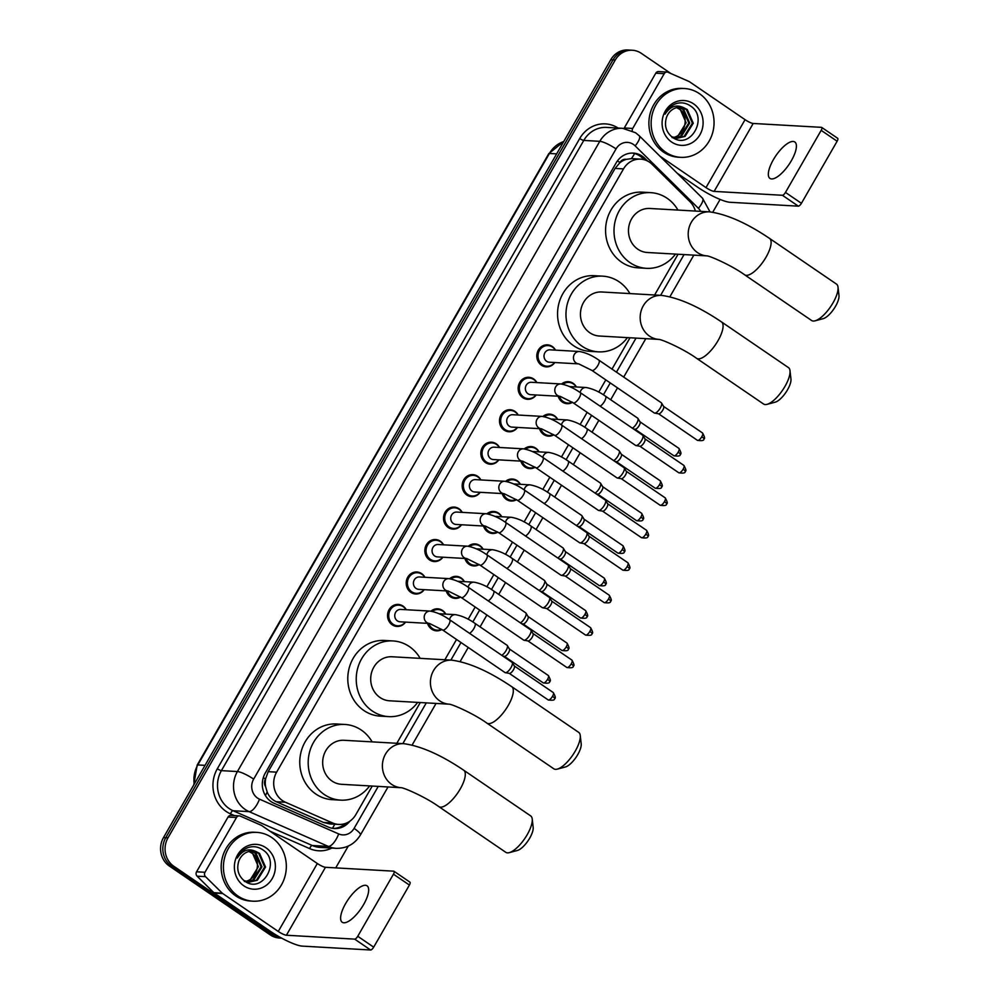 <?xml version="1.0" encoding="UTF-8"?>
<svg xmlns="http://www.w3.org/2000/svg" width="1000" height="1000" viewBox="0 0 1000 1000"><rect width="100%" height="100%" fill="white"/><g stroke="black" fill="none" stroke-linecap="round" stroke-linejoin="round"><path stroke-width="1.5" d="M561.587 384.012A11.025 10.062 -86.7 0 1 568.35 381.675A11.025 10.062 -86.7 0 1 573.125 383.312A11.025 10.062 -86.7 0 1 576.388 386.962M572.487 402.35A11.025 10.062 -86.7 0 1 567.1 403.688A11.025 10.062 -86.7 0 1 562.337 402.062A11.025 10.062 -86.7 0 1 558.162 396.225M542.938 416.463A11.025 10.062 -86.7 0 1 549.7 414.125A11.025 10.062 -86.7 0 1 554.462 415.763A11.025 10.062 -86.7 0 1 557.737 419.412M553.825 434.8A11.025 10.062 -86.7 0 1 548.45 436.138A11.025 10.062 -86.7 0 1 543.688 434.5A11.025 10.062 -86.7 0 1 539.5 428.675M524.275 448.913A11.025 10.062 -86.7 0 1 531.038 446.575A11.025 10.062 -86.7 0 1 535.8 448.212A11.025 10.062 -86.7 0 1 539.075 451.863M535.163 467.238A11.025 10.062 -86.7 0 1 529.788 468.587A11.025 10.062 -86.7 0 1 525.025 466.95A11.025 10.062 -86.7 0 1 520.85 461.112M505.613 481.362A11.025 10.062 -86.7 0 1 512.375 479.025A11.025 10.062 -86.7 0 1 517.15 480.662A11.025 10.062 -86.7 0 1 520.413 484.312M516.512 499.688A11.025 10.062 -86.7 0 1 511.125 501.037A11.025 10.062 -86.7 0 1 506.362 499.4A11.025 10.062 -86.7 0 1 502.188 493.562M486.962 513.812A11.025 10.062 -86.7 0 1 493.725 511.475A11.025 10.062 -86.7 0 1 498.488 513.1A11.025 10.062 -86.7 0 1 501.763 516.763M497.85 532.137A11.025 10.062 -86.7 0 1 492.475 533.488A11.025 10.062 -86.7 0 1 487.713 531.85A11.025 10.062 -86.7 0 1 483.525 526.013M468.3 546.263A11.025 10.062 -86.7 0 1 475.062 543.913A11.025 10.062 -86.7 0 1 479.825 545.55A11.025 10.062 -86.7 0 1 483.1 549.2M479.188 564.587A11.025 10.062 -86.7 0 1 473.812 565.938A11.025 10.062 -86.7 0 1 469.05 564.3A11.025 10.062 -86.7 0 1 464.875 558.462M449.637 578.7A11.025 10.062 -86.7 0 1 456.4 576.362A11.025 10.062 -86.7 0 1 461.175 578A11.025 10.062 -86.7 0 1 464.438 581.65M460.538 597.038A11.025 10.062 -86.7 0 1 455.15 598.375A11.025 10.062 -86.7 0 1 450.387 596.737A11.025 10.062 -86.7 0 1 446.213 590.913M430.988 611.15A11.025 10.062 -86.7 0 1 437.75 608.812A11.025 10.062 -86.7 0 1 442.512 610.45A11.025 10.062 -86.7 0 1 445.788 614.1M441.875 629.487A11.025 10.062 -86.7 0 1 436.5 630.825A11.025 10.062 -86.7 0 1 431.737 629.188A11.025 10.062 -86.7 0 1 427.55 623.35M536.163 394.975A11.025 10.062 -86.7 0 1 527.587 399.312A11.025 10.062 -86.7 0 1 522.825 397.675A11.025 10.062 -86.7 0 1 518.638 385.012A11.025 10.062 -86.7 0 1 528.837 377.3A11.025 10.062 -86.7 0 1 533.6 378.938A11.025 10.062 -86.7 0 1 536.875 382.587M517.513 427.425A11.025 10.062 -86.7 0 1 508.925 431.763A11.025 10.062 -86.7 0 1 504.162 430.125A11.025 10.062 -86.7 0 1 499.975 417.463A11.025 10.062 -86.7 0 1 510.175 409.75A11.025 10.062 -86.7 0 1 514.938 411.388A11.025 10.062 -86.7 0 1 518.212 415.037M498.85 459.862A11.025 10.062 -86.7 0 1 490.275 464.212A11.025 10.062 -86.7 0 1 485.513 462.575A11.025 10.062 -86.7 0 1 481.312 449.913A11.025 10.062 -86.7 0 1 491.525 442.2A11.025 10.062 -86.7 0 1 496.287 443.837A11.025 10.062 -86.7 0 1 499.55 447.488M480.188 492.312A11.025 10.062 -86.7 0 1 471.613 496.662A11.025 10.062 -86.7 0 1 466.85 495.025A11.025 10.062 -86.7 0 1 462.663 482.362A11.025 10.062 -86.7 0 1 472.863 474.65A11.025 10.062 -86.7 0 1 477.625 476.275A11.025 10.062 -86.7 0 1 480.9 479.938M554.825 362.525A11.025 10.062 -86.7 0 1 546.25 366.863A11.025 10.062 -86.7 0 1 541.487 365.238A11.025 10.062 -86.7 0 1 537.288 352.575A11.025 10.062 -86.7 0 1 547.5 344.85A11.025 10.062 -86.7 0 1 552.263 346.488A11.025 10.062 -86.7 0 1 555.525 350.138M461.538 524.763A11.025 10.062 -86.7 0 1 452.95 529.113A11.025 10.062 -86.7 0 1 448.188 527.475A11.025 10.062 -86.7 0 1 444 514.812A11.025 10.062 -86.7 0 1 454.2 507.088A11.025 10.062 -86.7 0 1 458.963 508.725A11.025 10.062 -86.7 0 1 462.238 512.375M442.875 557.212A11.025 10.062 -86.7 0 1 434.3 561.55A11.025 10.062 -86.7 0 1 429.538 559.913A11.025 10.062 -86.7 0 1 425.337 547.263A11.025 10.062 -86.7 0 1 435.55 539.538A11.025 10.062 -86.7 0 1 440.312 541.175A11.025 10.062 -86.7 0 1 443.575 544.825M424.212 589.663A11.025 10.062 -86.7 0 1 415.637 594A11.025 10.062 -86.7 0 1 410.875 592.362A11.025 10.062 -86.7 0 1 406.688 579.7A11.025 10.062 -86.7 0 1 416.887 571.987A11.025 10.062 -86.7 0 1 421.65 573.625A11.025 10.062 -86.7 0 1 424.925 577.275M405.562 622.112A11.025 10.062 -86.7 0 1 396.975 626.45A11.025 10.062 -86.7 0 1 392.212 624.812A11.025 10.062 -86.7 0 1 388.025 612.15A11.025 10.062 -86.7 0 1 398.225 604.438A11.025 10.062 -86.7 0 1 402.987 606.075A11.025 10.062 -86.7 0 1 406.262 609.725M695.35 211.05A20.675 18.875 93.3 0 0 689.95 201.65L652.175 164.363A20.675 18.875 93.3 0 0 649.562 162.213A20.675 18.875 93.3 0 0 640.638 159.137A20.675 18.875 93.3 0 0 623.513 168.9L276.625 772.15A20.675 18.875 93.3 0 0 285.4 802.225L332.663 822.987A20.675 18.875 93.3 0 0 338.675 824.425A20.675 18.875 93.3 0 0 355.788 814.675L372.238 786.062M265.6 786.625A20.675 18.875 -86.7 0 1 265.637 778.713L265.462 779.013A6.887 6.288 93.3 0 0 265.6 786.625L267.175 792C268.988 796.513 272.025 799.75 276.262 801.712L323.537 822.463L329.725 823.925L338.675 824.425M640.638 159.137L631.375 158.637L626.3 159.35A6.887 6.288 93.3 0 0 619.95 162.525A20.675 4.062 -150.1 0 0 617.45 160.888M619.95 162.525L619.775 162.838A20.675 18.875 -86.7 0 1 626.3 159.35M619.775 162.838L615.075 168.425L268.188 771.675L265.637 778.713M396.838 743.288L420.275 702.537M444.862 659.762L456.538 639.475M468.162 619.25L475.188 607.025M486.825 586.8L493.85 574.575M505.475 554.35L512.513 542.125M524.138 521.912L531.163 509.688M542.8 489.462L549.825 477.238M561.45 457.013L568.488 444.787M580.112 424.562L587.137 412.337M598.775 392.113L605.8 379.888M612 369.113L630.025 337.762M654.625 294.988L678.05 254.25M647.588 161.038L644.837 158.325A20.675 18.875 93.3 0 0 642.225 156.163A20.675 18.875 93.3 0 0 633.288 153.1A20.675 18.875 93.3 0 0 616.175 162.85L265.238 773.15A20.675 18.875 93.3 0 0 274 803.225L328.363 827.087A20.675 18.875 93.3 0 0 334.375 828.538A20.675 18.875 93.3 0 0 349.875 821.188M632.163 153.062A20.675 18.875 -86.7 0 1 639.975 156.037A20.675 18.875 -86.7 0 1 642.588 158.188L644.112 159.7M281.275 937.938A20.675 18.875 -86.7 0 1 274.825 935.188L173.837 866.275A20.675 18.875 -86.7 0 1 167.987 837.825L615.25 60.012A20.675 18.875 -86.7 0 1 632.375 50.25A20.675 18.875 -86.7 0 1 641.3 53.325L670.938 73.55M720.1 199.425L712.775 212.175M348.263 846.087L335.725 867.887M281.65 938.138L279.262 938A20.675 18.875 -86.7 0 1 270.325 934.938L169.338 866.025A20.675 18.875 -86.7 0 1 163.5 837.575L610.763 59.763L613.013 59.887A20.675 18.875 -86.7 0 1 630.125 50.125A20.675 18.875 -86.7 0 0 613.013 59.887L165.75 837.7L613.013 59.887L615.25 60.012M169.338 866.025L171.588 866.15A20.675 18.875 -86.7 0 1 165.75 837.7A20.675 18.875 -86.7 0 0 171.588 866.15L272.575 935.062L171.588 866.15L173.837 866.275M281.5 938.125A20.675 18.875 -86.7 0 1 272.575 935.062A20.675 18.875 -86.7 0 0 281.5 938.125M345.425 823.475A20.675 18.875 -86.7 0 1 333.25 828.438M610.763 59.763A20.675 18.875 -86.7 0 1 627.875 50L632.375 50.25M665.763 152.225A34.45 31.45 -86.7 0 1 652.675 112.662A34.45 31.45 -86.7 0 1 684.55 88.537A34.45 31.45 -86.7 0 1 699.438 93.663A34.45 31.45 -86.7 0 1 712.525 133.225A34.45 31.45 -86.7 0 1 680.65 157.338A34.45 31.45 -86.7 0 1 665.763 152.225M680.65 157.338L678.4 157.213A34.45 31.45 -86.7 0 1 663.512 152.1A34.45 31.45 -86.7 0 1 650.425 112.537A34.45 31.45 -86.7 0 1 682.312 88.413L684.55 88.537M693.575 103.85A22.462 20.512 -86.7 0 1 699.925 134.762A22.462 20.512 -86.7 0 1 671.625 142.037A22.462 20.512 -86.7 0 1 665.275 111.125A22.462 20.512 -86.7 0 1 693.575 103.85M672.087 137.037C689.963 150.963 708.763 117.825 690.938 106.287C686.275 102.875 681.225 102.025 675.788 103.725C670.95 105.662 667.387 109.138 665.075 114.15C670.25 106.2 676.587 104.125 684.1 107.9A15.575 14.212 -86.7 0 0 680.675 107.238A15.575 14.212 -86.7 0 0 666.325 117.95C664.237 125.688 666.15 132.05 672.087 137.037M676.825 138.2L684.163 136.375L692.375 123.175L686.375 109.488L680.288 107.225M671.7 136.738L677.275 138.238L685.062 136.425L693.263 123.225L687.262 109.537L684.1 107.9M675.05 137.938L680.6 136.175L688.8 122.963L682.8 109.288L678.462 107.3M675.487 138.025L681.488 136.225L689.7 123.025L683.7 109.338L678.925 107.25M672.125 137.65C685.225 136.525 690 115.75 679.237 109.087L676.612 107.65M673.725 137.575L677.925 136.025L686.125 122.812L680.125 109.138L677.075 107.537M791.363 160.712A22.05 7.887 -55.7 0 0 794.8 141.988A22.05 7.887 -55.7 0 0 773.375 159.688A22.05 7.887 -55.7 0 0 769.938 178.412A22.05 7.887 -55.7 0 0 791.363 160.712M624.062 128.438A3.45 3.15 -86.7 0 1 624.288 127.963L632.712 128.438L664.212 73.675L655.775 73.188A3.45 3.15 -86.7 0 1 658.637 71.562L667.062 72.05A3.45 3.15 93.3 0 0 664.212 73.675M624.288 127.963L655.775 73.188M677.2 173.238L697.575 187.138A27.562 5.425 -150.1 0 0 730.062 202.288L798.337 206.163L782.387 195.275L714.125 191.4A6.887 1.35 29.9 0 1 706 187.613L659.9 156.15M837.4 138.225A3.45 1.238 124.3 0 1 837.663 138.3A3.45 1.238 124.3 0 1 837.125 141.225L821.175 130.35A3.45 1.238 -55.7 0 0 821.712 127.425A3.45 1.238 -55.7 0 0 821.45 127.338L753.188 123.462A6.887 1.35 29.9 0 1 745.062 119.675L689.488 81.75A3.45 3.15 93.3 0 0 689 81.475L668.062 72.287A3.45 3.15 93.3 0 0 667.062 72.05M782.387 195.275A3.45 1.238 -55.7 0 0 785.475 192.425L801.425 203.312L837.125 141.225M801.425 203.312A3.45 1.238 124.3 0 1 798.337 206.163M785.475 192.425L821.175 130.35M632.712 128.438A3.45 3.15 93.3 0 0 632.263 130.825M838.025 287.175L838.975 295.525A15.163 5.425 124.3 0 1 835.55 306.275A15.163 5.425 124.3 0 1 823.188 318.663L815.062 320.825A22.05 7.887 -55.7 0 0 833.037 302.812A22.05 7.887 -55.7 0 0 838.025 287.175A22.05 7.887 -55.7 0 0 836.475 284.088L769.513 238.388A22.05 7.887 124.3 0 1 766.075 257.113A22.05 7.887 124.3 0 1 744.65 274.812L811.625 320.513A22.05 7.887 -55.7 0 0 815.062 320.825M709.587 211.863L649.862 208.475A22.05 20.125 93.3 0 0 629.45 223.9A22.05 20.125 93.3 0 0 637.837 249.225A22.05 20.125 93.3 0 0 647.362 252.5L706.838 255.875A22.05 20.125 93.3 0 1 697.562 252.625A22.05 20.125 93.3 0 1 691.325 222.275A22.05 20.125 93.3 0 1 709.587 211.863C726.825 214.237 746.8 223.075 769.513 238.388M675.45 254.1A37.9 34.6 -86.7 0 1 646.462 268.325A37.9 34.6 -86.7 0 1 630.087 262.7A37.9 34.6 -86.7 0 1 615.688 219.175A37.9 34.6 -86.7 0 1 650.763 192.65A37.9 34.6 -86.7 0 1 667.138 198.275A37.9 34.6 -86.7 0 1 677.95 210.062M646.462 268.325L638.038 267.85A37.9 34.6 -86.7 0 1 621.663 262.225A37.9 34.6 -86.7 0 1 607.263 218.7A37.9 34.6 -86.7 0 1 642.337 192.162L650.763 192.65M790 370.7L790.95 379.05A15.163 5.425 124.3 0 1 787.525 389.8A15.163 5.425 124.3 0 1 775.163 402.188L767.038 404.35A22.05 7.887 -55.7 0 0 785.013 386.325A22.05 7.887 -55.7 0 0 790 370.7A22.05 7.887 -55.7 0 0 788.45 367.6L721.488 321.9A22.05 7.887 124.3 0 1 718.037 340.625A22.05 7.887 124.3 0 1 696.625 358.338L763.6 404.038A22.05 7.887 -55.7 0 0 767.038 404.35M661.562 295.387L601.838 291.988A22.05 20.125 93.3 0 0 581.425 307.425A22.05 20.125 93.3 0 0 589.8 332.75A22.05 20.125 93.3 0 0 599.338 336.025L658.812 339.4A22.05 20.125 93.3 0 1 649.525 336.138A22.05 20.125 93.3 0 1 643.3 305.788A22.05 20.125 93.3 0 1 661.562 295.387C678.787 297.75 698.763 306.588 721.488 321.9M627.425 337.612A37.9 34.6 -86.7 0 1 598.438 351.85A37.9 34.6 -86.7 0 1 582.062 346.225A37.9 34.6 -86.7 0 1 567.663 302.7A37.9 34.6 -86.7 0 1 602.737 276.163A37.9 34.6 -86.7 0 1 619.113 281.8A37.9 34.6 -86.7 0 1 629.925 293.587M598.438 351.85L590.013 351.362A37.9 34.6 -86.7 0 1 573.638 345.737A37.9 34.6 -86.7 0 1 559.237 302.213A37.9 34.6 -86.7 0 1 594.3 275.688L602.737 276.163M580.25 735.475L581.2 743.825A15.163 5.425 124.3 0 1 577.762 754.575A15.163 5.425 124.3 0 1 565.413 766.963L557.288 769.125A22.05 7.887 -55.7 0 0 575.262 751.1A22.05 7.887 -55.7 0 0 580.25 735.475A22.05 7.887 -55.7 0 0 578.7 732.375L511.725 686.675A22.05 7.887 124.3 0 1 508.288 705.4A22.05 7.887 124.3 0 1 486.875 723.112L553.837 768.812A22.05 7.887 -55.7 0 0 557.288 769.125M451.8 660.163L392.075 656.762A22.05 20.125 93.3 0 0 371.675 672.2A22.05 20.125 93.3 0 0 380.05 697.525A22.05 20.125 93.3 0 0 389.575 700.8L449.05 704.175A22.05 20.125 93.3 0 1 439.775 700.913A22.05 20.125 93.3 0 1 433.55 670.562A22.05 20.125 93.3 0 1 451.8 660.163C469.038 662.525 489.012 671.363 511.725 686.675M417.675 702.387A37.9 34.6 -86.7 0 1 388.675 716.625A37.9 34.6 -86.7 0 1 372.3 711A37.9 34.6 -86.7 0 1 357.912 667.475A37.9 34.6 -86.7 0 1 392.975 640.938A37.9 34.6 -86.7 0 1 409.35 646.562A37.9 34.6 -86.7 0 1 420.175 658.363M388.675 716.625L380.25 716.137A37.9 34.6 -86.7 0 1 363.875 710.512A37.9 34.6 -86.7 0 1 349.475 666.988A37.9 34.6 -86.7 0 1 384.55 640.462L392.975 640.938M532.225 819L533.162 827.35A15.163 5.425 124.3 0 1 529.738 838.088A15.163 5.425 124.3 0 1 517.388 850.475L509.263 852.638A22.05 7.887 -55.7 0 0 527.238 834.625A22.05 7.887 -55.7 0 0 532.225 819A22.05 7.887 -55.7 0 0 530.675 815.9L463.7 770.2A22.05 7.887 124.3 0 1 460.262 788.925A22.05 7.887 124.3 0 1 438.837 806.625L505.812 852.325A22.05 7.887 -55.7 0 0 509.263 852.638M403.775 743.675L344.05 740.288A22.05 20.125 93.3 0 0 323.65 755.725A22.05 20.125 93.3 0 0 332.025 781.05A22.05 20.125 93.3 0 0 341.55 784.312L401.025 787.7A22.05 20.125 93.3 0 1 391.75 784.438A22.05 20.125 93.3 0 1 385.513 754.087A22.05 20.125 93.3 0 1 403.775 743.675C421.012 746.05 440.988 754.887 463.7 770.2M369.65 785.913A37.9 34.6 -86.7 0 1 340.65 800.138A37.9 34.6 -86.7 0 1 324.275 794.513A37.9 34.6 -86.7 0 1 309.875 750.987A37.9 34.6 -86.7 0 1 344.95 724.463A37.9 34.6 -86.7 0 1 361.325 730.088A37.9 34.6 -86.7 0 1 372.15 741.888M340.65 800.138L332.225 799.663A37.9 34.6 -86.7 0 1 315.85 794.038A37.9 34.6 -86.7 0 1 301.45 750.512A37.9 34.6 -86.7 0 1 336.525 723.988L344.95 724.463M578.737 363.888L549.325 362.212A6.2 5.663 -86.7 0 1 544.288 354.175A6.2 5.663 -86.7 0 1 550.025 349.825L579.475 351.5A6.2 5.663 -86.7 0 0 576.087 362.962A6.2 5.663 -86.7 0 0 578.737 363.888L591.875 370.387L654.275 412.962A6.2 2.225 124.3 0 0 654.613 413.1A6.2 2.225 124.3 0 0 654.737 413.113A6.2 2.225 124.3 0 0 660.3 407.987A6.2 2.225 124.3 0 0 661.513 402.987A6.2 2.225 124.3 0 0 661.263 402.725L598.862 360.138A6.2 2.225 124.3 0 1 597.9 365.412A6.2 2.225 124.3 0 1 597.7 365.737A6.2 2.225 124.3 0 1 591.875 370.387M554.612 362.512A10.337 9.438 -86.7 0 1 546.85 366.213A10.337 9.438 -86.7 0 1 542.375 364.675A10.337 9.438 -86.7 0 1 538.45 352.812A10.337 9.438 -86.7 0 1 548.013 345.575A10.337 9.438 -86.7 0 1 552.487 347.113A10.337 9.438 -86.7 0 1 555.325 350.125M663.487 406.325A4.475 1.6 124.3 0 1 663.662 406.512A4.475 1.6 124.3 0 1 662.788 410.125A4.475 1.6 124.3 0 1 658.763 413.825A4.475 1.6 124.3 0 1 658.675 413.812A4.475 1.6 124.3 0 1 658.587 413.8L697.45 440.35C702.075 441.037 704.212 440.55 703.85 438.875A4.475 0.875 -150.1 0 0 701.8 436.75A4.475 1.6 124.3 0 1 697.45 440.35M560.812 383.95C567.25 385.112 573.713 387.987 580.212 392.587A6.2 2.225 124.3 0 1 579.237 397.863A6.2 2.225 124.3 0 1 579.038 398.188A6.2 2.225 124.3 0 1 573.212 402.837L560.075 396.325L530.675 394.663A6.2 5.663 -86.7 0 1 525.638 386.613A6.2 5.663 -86.7 0 1 531.375 382.275L560.812 383.95A6.2 5.663 -86.7 0 0 557.425 395.412A6.2 5.663 -86.7 0 0 560.075 396.325L560.112 396.337M535.962 394.963A10.337 9.438 -86.7 0 1 528.188 398.663A10.337 9.438 -86.7 0 1 523.725 397.125A10.337 9.438 -86.7 0 1 519.8 385.25A10.337 9.438 -86.7 0 1 529.362 378.025A10.337 9.438 -86.7 0 1 533.825 379.55A10.337 9.438 -86.7 0 1 536.663 382.575M580.212 392.587L642.6 435.175A6.2 2.225 124.3 0 1 642.85 435.438A6.2 2.225 124.3 0 1 641.637 440.438A6.2 2.225 124.3 0 1 636.075 445.562A6.2 2.225 124.3 0 1 635.95 445.55A6.2 2.225 124.3 0 1 635.612 445.412L573.212 402.837M644.825 438.775A4.475 1.6 124.3 0 1 645 438.963A4.475 1.6 124.3 0 1 644.125 442.575A4.475 1.6 124.3 0 1 640.113 446.275A4.475 1.6 124.3 0 1 640.013 446.262A4.475 1.6 124.3 0 1 639.938 446.25M541.425 428.775L512.013 427.113A6.2 5.663 -86.7 0 1 506.975 419.062A6.2 5.663 -86.7 0 1 512.712 414.725L542.15 416.4A6.2 5.663 -86.7 0 0 538.775 427.863A6.2 5.663 -86.7 0 0 541.425 428.775L554.562 435.288L616.95 477.863A6.2 2.225 124.3 0 0 617.288 478A6.2 2.225 124.3 0 0 617.425 478.013A6.2 2.225 124.3 0 0 622.975 472.887A6.2 2.225 124.3 0 0 624.2 467.887A6.2 2.225 124.3 0 0 623.95 467.625L561.55 425.037A6.2 2.225 124.3 0 1 560.575 430.3A6.2 2.225 124.3 0 1 560.388 430.637A6.2 2.225 124.3 0 1 554.562 435.288M517.3 427.413A10.337 9.438 -86.7 0 1 509.525 431.112A10.337 9.438 -86.7 0 1 505.062 429.575A10.337 9.438 -86.7 0 1 501.138 417.7A10.337 9.438 -86.7 0 1 510.7 410.462A10.337 9.438 -86.7 0 1 515.163 412A10.337 9.438 -86.7 0 1 518 415.025M626.163 471.213A4.475 1.6 124.3 0 1 626.35 471.413A4.475 1.6 124.3 0 1 625.462 475.025A4.475 1.6 124.3 0 1 621.45 478.725A4.475 1.6 124.3 0 1 621.362 478.713A4.475 1.6 124.3 0 1 621.275 478.688L660.125 505.238C664.762 505.925 666.9 505.438 666.538 503.775A4.475 0.875 -150.1 0 0 664.475 501.637A4.475 1.6 124.3 0 1 660.125 505.238M523.5 448.837C529.925 450.012 536.4 452.887 542.888 457.488A6.2 2.225 124.3 0 1 541.925 462.75A6.2 2.225 124.3 0 1 541.725 463.088A6.2 2.225 124.3 0 1 535.9 467.738L522.75 461.225L493.35 459.55A6.2 5.663 -86.7 0 1 488.312 451.512A6.2 5.663 -86.7 0 1 494.05 447.175L523.5 448.837A6.2 5.663 -86.7 0 0 520.112 460.312A6.2 5.663 -86.7 0 0 522.762 461.225L522.788 461.225M498.638 459.85A10.337 9.438 -86.7 0 1 490.875 463.55A10.337 9.438 -86.7 0 1 486.4 462.025A10.337 9.438 -86.7 0 1 482.475 450.15A10.337 9.438 -86.7 0 1 492.038 442.912A10.337 9.438 -86.7 0 1 496.512 444.45A10.337 9.438 -86.7 0 1 499.35 447.475M542.888 457.488L605.288 500.062A6.2 2.225 124.3 0 1 605.538 500.337A6.2 2.225 124.3 0 1 604.325 505.337A6.2 2.225 124.3 0 1 598.763 510.462A6.2 2.225 124.3 0 1 598.638 510.45A6.2 2.225 124.3 0 1 598.3 510.312L535.9 467.738M607.513 503.663A4.475 1.6 124.3 0 1 607.688 503.862A4.475 1.6 124.3 0 1 606.812 507.475A4.475 1.6 124.3 0 1 602.788 511.175A4.475 1.6 124.3 0 1 602.7 511.163A4.475 1.6 124.3 0 1 602.612 511.138M504.113 493.675L474.7 492A6.2 5.663 -86.7 0 1 469.663 483.963A6.2 5.663 -86.7 0 1 475.4 479.625L504.837 481.287A6.2 5.663 -86.7 0 0 501.45 492.75A6.2 5.663 -86.7 0 0 504.1 493.675L517.238 500.175L579.637 542.762A6.2 2.225 124.3 0 0 579.975 542.9A6.2 2.225 124.3 0 0 580.1 542.913A6.2 2.225 124.3 0 0 585.662 537.775A6.2 2.225 124.3 0 0 586.875 532.775A6.2 2.225 124.3 0 0 586.625 532.513L524.237 489.938A6.2 2.225 124.3 0 1 523.263 495.2A6.2 2.225 124.3 0 1 523.062 495.525A6.2 2.225 124.3 0 1 517.238 500.175M479.988 492.3A10.337 9.438 -86.7 0 1 472.212 496A10.337 9.438 -86.7 0 1 467.75 494.475A10.337 9.438 -86.7 0 1 463.825 482.6A10.337 9.438 -86.7 0 1 473.387 475.363A10.337 9.438 -86.7 0 1 477.85 476.9A10.337 9.438 -86.7 0 1 480.688 479.925M588.85 536.112A4.475 1.6 124.3 0 1 589.025 536.3A4.475 1.6 124.3 0 1 588.15 539.913A4.475 1.6 124.3 0 1 584.138 543.625A4.475 1.6 124.3 0 1 584.038 543.612A4.475 1.6 124.3 0 1 583.962 543.587M486.175 513.737C492.612 514.9 499.075 517.788 505.575 522.388A6.2 2.225 124.3 0 1 504.6 527.65A6.2 2.225 124.3 0 1 504.412 527.975A6.2 2.225 124.3 0 1 498.587 532.625L485.438 526.125L456.037 524.45A6.2 5.663 -86.7 0 1 451 516.413A6.2 5.663 -86.7 0 1 456.737 512.062L486.175 513.737A6.2 5.663 -86.7 0 0 482.8 525.2A6.2 5.663 -86.7 0 0 485.45 526.125L485.475 526.125M461.325 524.75A10.337 9.438 -86.7 0 1 453.55 528.45A10.337 9.438 -86.7 0 1 449.087 526.912A10.337 9.438 -86.7 0 1 445.163 515.05A10.337 9.438 -86.7 0 1 454.725 507.812A10.337 9.438 -86.7 0 1 459.188 509.35A10.337 9.438 -86.7 0 1 462.025 512.362M505.575 522.388L567.975 564.963A6.2 2.225 124.3 0 1 568.225 565.225A6.2 2.225 124.3 0 1 567 570.225A6.2 2.225 124.3 0 1 561.45 575.363A6.2 2.225 124.3 0 1 561.312 575.337A6.2 2.225 124.3 0 1 560.975 575.212L498.587 532.625M570.188 568.562A4.475 1.6 124.3 0 1 570.375 568.75A4.475 1.6 124.3 0 1 569.487 572.362A4.475 1.6 124.3 0 1 565.475 576.062A4.475 1.6 124.3 0 1 565.388 576.062A4.475 1.6 124.3 0 1 565.3 576.038M466.788 558.575L437.375 556.9A6.2 5.663 -86.7 0 1 432.337 548.85A6.2 5.663 -86.7 0 1 438.075 544.513L467.525 546.188A6.2 5.663 -86.7 0 0 464.137 557.65A6.2 5.663 -86.7 0 0 466.788 558.575L479.925 565.075L542.325 607.65A6.2 2.225 124.3 0 0 542.663 607.788A6.2 2.225 124.3 0 0 542.788 607.8A6.2 2.225 124.3 0 0 548.35 602.675A6.2 2.225 124.3 0 0 549.562 597.675A6.2 2.225 124.3 0 0 549.312 597.413L486.912 554.825A6.2 2.225 124.3 0 1 485.95 560.1A6.2 2.225 124.3 0 1 485.75 560.425A6.2 2.225 124.3 0 1 479.925 565.075M442.663 557.2A10.337 9.438 -86.7 0 1 434.9 560.9A10.337 9.438 -86.7 0 1 430.425 559.362A10.337 9.438 -86.7 0 1 426.5 547.5A10.337 9.438 -86.7 0 1 436.062 540.262A10.337 9.438 -86.7 0 1 440.538 541.788A10.337 9.438 -86.7 0 1 443.375 544.812M551.538 601.013A4.475 1.6 124.3 0 1 551.712 601.2A4.475 1.6 124.3 0 1 550.837 604.812A4.475 1.6 124.3 0 1 546.812 608.513A4.475 1.6 124.3 0 1 546.725 608.5A4.475 1.6 124.3 0 1 546.638 608.488M448.862 578.638C455.3 579.8 461.763 582.675 468.263 587.275A6.2 2.225 124.3 0 1 467.287 592.537A6.2 2.225 124.3 0 1 467.088 592.875A6.2 2.225 124.3 0 1 461.262 597.525L448.125 591.013L418.725 589.35A6.2 5.663 -86.7 0 1 413.688 581.3A6.2 5.663 -86.7 0 1 419.425 576.962L448.862 578.638A6.2 5.663 -86.7 0 0 445.475 590.1A6.2 5.663 -86.7 0 0 448.125 591.013L448.162 591.013M424.012 589.65A10.337 9.438 -86.7 0 1 416.238 593.35A10.337 9.438 -86.7 0 1 411.775 591.812A10.337 9.438 -86.7 0 1 407.85 579.938A10.337 9.438 -86.7 0 1 417.413 572.712A10.337 9.438 -86.7 0 1 421.875 574.237A10.337 9.438 -86.7 0 1 424.712 577.263M468.263 587.275L530.65 629.862A6.2 2.225 124.3 0 1 530.9 630.125A6.2 2.225 124.3 0 1 529.688 635.125A6.2 2.225 124.3 0 1 524.125 640.25A6.2 2.225 124.3 0 1 524 640.238A6.2 2.225 124.3 0 1 523.663 640.1L461.262 597.525M532.875 633.462A4.475 1.6 124.3 0 1 533.05 633.65A4.475 1.6 124.3 0 1 532.175 637.263A4.475 1.6 124.3 0 1 528.162 640.962A4.475 1.6 124.3 0 1 528.062 640.95A4.475 1.6 124.3 0 1 527.987 640.938M429.475 623.462L400.062 621.8A6.2 5.663 -86.7 0 1 395.025 613.75A6.2 5.663 -86.7 0 1 400.763 609.412L430.2 611.087A6.2 5.663 -86.7 0 0 426.825 622.55A6.2 5.663 -86.7 0 0 429.475 623.462L442.612 629.975L505 672.55A6.2 2.225 124.3 0 0 505.337 672.688A6.2 2.225 124.3 0 0 505.475 672.7A6.2 2.225 124.3 0 0 511.025 667.575A6.2 2.225 124.3 0 0 512.25 662.575A6.2 2.225 124.3 0 0 512 662.3L449.6 619.725A6.2 2.225 124.3 0 1 448.625 624.987A6.2 2.225 124.3 0 1 448.438 625.325A6.2 2.225 124.3 0 1 442.612 629.975M405.35 622.1A10.337 9.438 -86.7 0 1 397.575 625.8A10.337 9.438 -86.7 0 1 393.113 624.263A10.337 9.438 -86.7 0 1 389.188 612.388A10.337 9.438 -86.7 0 1 398.75 605.15A10.337 9.438 -86.7 0 1 403.212 606.688A10.337 9.438 -86.7 0 1 406.05 609.712M514.212 665.9A4.475 1.6 124.3 0 1 514.4 666.1A4.475 1.6 124.3 0 1 513.513 669.712A4.475 1.6 124.3 0 1 509.5 673.413A4.475 1.6 124.3 0 1 509.412 673.4A4.475 1.6 124.3 0 1 509.325 673.375M569.812 386.7A6.2 5.663 -86.7 0 1 570.887 386.65L586.062 387.512A6.2 5.663 -86.7 0 0 580.15 392.55M572.125 402.113A10.337 9.438 -86.7 0 1 567.7 403.038A10.337 9.438 -86.7 0 1 563.237 401.5A10.337 9.438 -86.7 0 1 559.4 396.287M562.962 384.25A10.337 9.438 -86.7 0 1 568.875 382.4A10.337 9.438 -86.7 0 1 573.35 383.938A10.337 9.438 -86.7 0 1 576.175 386.95M639.888 421.737A4.475 1.6 124.3 0 1 640.062 421.925A4.475 1.6 124.3 0 1 639.188 425.538A4.475 1.6 124.3 0 1 635.163 429.237A4.475 1.6 124.3 0 1 635.075 429.237A4.475 1.6 124.3 0 1 634.987 429.212M600.138 406.2A6.2 2.225 124.3 0 0 604.288 401.75A6.2 2.225 124.3 0 0 605.45 396.163L637.663 418.137A6.2 2.225 124.3 0 1 637.913 418.4A6.2 2.225 124.3 0 1 636.737 423.338A6.2 2.225 124.3 0 1 632.35 428.175M551.15 419.15A6.2 5.663 -86.7 0 1 552.238 419.1L567.4 419.963A6.2 5.663 -86.7 0 0 561.5 425M553.475 434.562A10.337 9.438 -86.7 0 1 549.05 435.487A10.337 9.438 -86.7 0 1 544.587 433.95A10.337 9.438 -86.7 0 1 540.75 428.738M544.3 416.7A10.337 9.438 -86.7 0 1 550.225 414.85A10.337 9.438 -86.7 0 1 554.688 416.375A10.337 9.438 -86.7 0 1 557.525 419.4M621.225 454.188A4.475 1.6 124.3 0 1 621.4 454.375A4.475 1.6 124.3 0 1 620.525 457.987A4.475 1.6 124.3 0 1 616.512 461.688A4.475 1.6 124.3 0 1 616.413 461.675A4.475 1.6 124.3 0 1 616.337 461.662M581.487 438.638A6.2 2.225 124.3 0 0 585.638 434.2A6.2 2.225 124.3 0 0 586.8 428.6L619 450.588A6.2 2.225 124.3 0 1 619.25 450.85A6.2 2.225 124.3 0 1 618.075 455.788A6.2 2.225 124.3 0 1 613.7 460.625M532.5 451.6A6.2 5.663 -86.7 0 1 533.575 451.55L548.75 452.413A6.2 5.663 -86.7 0 0 542.837 457.45M534.812 467.013A10.337 9.438 -86.7 0 1 530.388 467.938A10.337 9.438 -86.7 0 1 525.925 466.4A10.337 9.438 -86.7 0 1 522.087 461.188M525.638 449.15A10.337 9.438 -86.7 0 1 531.562 447.287A10.337 9.438 -86.7 0 1 536.025 448.825A10.337 9.438 -86.7 0 1 538.862 451.85M602.562 486.637A4.475 1.6 124.3 0 1 602.75 486.825A4.475 1.6 124.3 0 1 601.862 490.438A4.475 1.6 124.3 0 1 597.85 494.137A4.475 1.6 124.3 0 1 597.762 494.125A4.475 1.6 124.3 0 1 597.675 494.113M562.825 471.087A6.2 2.225 124.3 0 0 566.975 466.65A6.2 2.225 124.3 0 0 568.138 461.05L600.35 483.038A6.2 2.225 124.3 0 1 600.6 483.3A6.2 2.225 124.3 0 1 599.412 488.237A6.2 2.225 124.3 0 1 595.037 493.075M513.837 484.05A6.2 5.663 -86.7 0 1 514.913 484L530.087 484.862A6.2 5.663 -86.7 0 0 524.175 489.9M516.15 499.462A10.337 9.438 -86.7 0 1 511.725 500.375A10.337 9.438 -86.7 0 1 507.262 498.85A10.337 9.438 -86.7 0 1 503.425 493.638M506.987 481.6A10.337 9.438 -86.7 0 1 512.9 479.738A10.337 9.438 -86.7 0 1 517.375 481.275A10.337 9.438 -86.7 0 1 520.2 484.3M583.913 519.075A4.475 1.6 124.3 0 1 584.087 519.275A4.475 1.6 124.3 0 1 583.212 522.888A4.475 1.6 124.3 0 1 579.188 526.587A4.475 1.6 124.3 0 1 579.1 526.575A4.475 1.6 124.3 0 1 579.012 526.55M544.163 503.537A6.2 2.225 124.3 0 0 548.312 499.1A6.2 2.225 124.3 0 0 549.475 493.5L581.688 515.475A6.2 2.225 124.3 0 1 581.938 515.75A6.2 2.225 124.3 0 1 580.763 520.675A6.2 2.225 124.3 0 1 576.375 525.513M495.175 516.5A6.2 5.663 -86.7 0 1 496.262 516.45L511.425 517.3A6.2 5.663 -86.7 0 0 505.525 522.35M497.5 531.9A10.337 9.438 -86.7 0 1 493.075 532.825A10.337 9.438 -86.7 0 1 488.612 531.3A10.337 9.438 -86.7 0 1 484.775 526.087M488.325 514.05A10.337 9.438 -86.7 0 1 494.25 512.188A10.337 9.438 -86.7 0 1 498.713 513.725A10.337 9.438 -86.7 0 1 501.55 516.75M565.25 551.525A4.475 1.6 124.3 0 1 565.425 551.712A4.475 1.6 124.3 0 1 564.55 555.325A4.475 1.6 124.3 0 1 560.538 559.038A4.475 1.6 124.3 0 1 560.438 559.025A4.475 1.6 124.3 0 1 560.363 559M525.513 535.988A6.2 2.225 124.3 0 0 529.663 531.55A6.2 2.225 124.3 0 0 530.825 525.95L563.025 547.925A6.2 2.225 124.3 0 1 563.275 548.188A6.2 2.225 124.3 0 1 562.1 553.125A6.2 2.225 124.3 0 1 557.725 557.962M476.525 548.95A6.2 5.663 -86.7 0 1 477.6 548.888L492.775 549.75A6.2 5.663 -86.7 0 0 486.863 554.8M478.837 564.35A10.337 9.438 -86.7 0 1 474.412 565.275A10.337 9.438 -86.7 0 1 469.95 563.737A10.337 9.438 -86.7 0 1 466.112 558.525M469.663 546.487A10.337 9.438 -86.7 0 1 475.588 544.637A10.337 9.438 -86.7 0 1 480.05 546.175A10.337 9.438 -86.7 0 1 482.887 549.188M546.587 583.975A4.475 1.6 124.3 0 1 546.775 584.163A4.475 1.6 124.3 0 1 545.887 587.775A4.475 1.6 124.3 0 1 541.875 591.487A4.475 1.6 124.3 0 1 541.788 591.475A4.475 1.6 124.3 0 1 541.7 591.45M506.85 568.438A6.2 2.225 124.3 0 0 511 563.987A6.2 2.225 124.3 0 0 512.163 558.4L544.375 580.375A6.2 2.225 124.3 0 1 544.625 580.638A6.2 2.225 124.3 0 1 543.438 585.575A6.2 2.225 124.3 0 1 539.062 590.413M457.863 581.388A6.2 5.663 -86.7 0 1 458.938 581.337L474.113 582.2A6.2 5.663 -86.7 0 0 468.2 587.238M460.175 596.8A10.337 9.438 -86.7 0 1 455.763 597.725A10.337 9.438 -86.7 0 1 451.287 596.188A10.337 9.438 -86.7 0 1 447.45 590.975M451.012 578.938A10.337 9.438 -86.7 0 1 456.925 577.087A10.337 9.438 -86.7 0 1 461.4 578.625A10.337 9.438 -86.7 0 1 464.225 581.638M527.938 616.425A4.475 1.6 124.3 0 1 528.112 616.613A4.475 1.6 124.3 0 1 527.238 620.225A4.475 1.6 124.3 0 1 523.212 623.925A4.475 1.6 124.3 0 1 523.125 623.925A4.475 1.6 124.3 0 1 523.038 623.9M488.188 600.887A6.2 2.225 124.3 0 0 492.337 596.438A6.2 2.225 124.3 0 0 493.5 590.85L525.712 612.825A6.2 2.225 124.3 0 1 525.962 613.088A6.2 2.225 124.3 0 1 524.788 618.025A6.2 2.225 124.3 0 1 520.4 622.863M439.2 613.837A6.2 5.663 -86.7 0 1 440.288 613.787L455.45 614.65A6.2 5.663 -86.7 0 0 449.55 619.688M441.525 629.25A10.337 9.438 -86.7 0 1 437.1 630.175A10.337 9.438 -86.7 0 1 432.638 628.638A10.337 9.438 -86.7 0 1 428.8 623.425M432.35 611.388A10.337 9.438 -86.7 0 1 438.275 609.538A10.337 9.438 -86.7 0 1 442.738 611.062A10.337 9.438 -86.7 0 1 445.575 614.087M509.275 648.875A4.475 1.6 124.3 0 1 509.45 649.062A4.475 1.6 124.3 0 1 508.575 652.675A4.475 1.6 124.3 0 1 504.562 656.375A4.475 1.6 124.3 0 1 504.462 656.363A4.475 1.6 124.3 0 1 504.387 656.35M469.538 633.325A6.2 2.225 124.3 0 0 473.688 628.888A6.2 2.225 124.3 0 0 474.85 623.288L507.05 645.275A6.2 2.225 124.3 0 1 507.3 645.537A6.2 2.225 124.3 0 1 506.125 650.475A6.2 2.225 124.3 0 1 501.75 655.312M363.625 904.55A22.05 7.887 -55.7 0 0 367.075 885.825A22.05 7.887 -55.7 0 0 345.65 903.525A22.05 7.887 -55.7 0 0 342.212 922.25A22.05 7.887 -55.7 0 0 363.625 904.55M204.988 872.275A3.45 3.15 93.3 0 0 205.525 876.663L222.262 893.175A3.45 3.15 93.3 0 0 222.7 893.525L214.262 893.05A3.45 3.15 -86.7 0 1 213.825 892.688L197.1 876.175A3.45 3.15 -86.7 0 1 196.562 871.8L204.988 872.275L236.488 817.513L228.05 817.038A3.45 3.15 -86.7 0 1 230.912 815.4L239.338 815.888A3.45 3.15 93.3 0 0 236.488 817.513M196.562 871.8L228.05 817.038M214.262 893.05L269.837 930.975A27.562 5.425 -150.1 0 0 302.337 946.125L370.6 950L354.663 939.125L286.4 935.238A6.887 1.35 29.9 0 1 278.275 931.45L222.7 893.525M409.675 882.062A3.45 1.238 124.3 0 1 409.925 882.138A3.45 1.238 124.3 0 1 409.4 885.062L393.45 874.188A3.45 1.238 -55.7 0 0 393.988 871.263A3.45 1.238 -55.7 0 0 393.725 871.175L325.462 867.3A6.887 1.35 29.9 0 1 317.337 863.512L261.762 825.588A3.45 3.15 93.3 0 0 261.275 825.312L240.338 816.125A3.45 3.15 93.3 0 0 239.338 815.888M354.663 939.125A3.45 1.238 -55.7 0 0 357.75 936.275L373.688 947.15L409.4 885.062M373.688 947.15A3.45 1.238 124.3 0 1 370.6 950M357.75 936.275L393.45 874.188M238.038 896.062A34.45 31.45 -86.7 0 1 224.95 856.5A34.45 31.45 -86.7 0 1 256.825 832.387A34.45 31.45 -86.7 0 1 271.712 837.5A34.45 31.45 -86.7 0 1 284.8 877.062A34.45 31.45 -86.7 0 1 252.925 901.188A34.45 31.45 -86.7 0 1 238.038 896.062M252.925 901.188L250.675 901.05A34.45 31.45 -86.7 0 1 235.787 895.938A34.45 31.45 -86.7 0 1 222.7 856.375A34.45 31.45 -86.7 0 1 254.575 832.25L256.825 832.387M265.85 847.688A22.462 20.512 -86.7 0 1 272.2 878.612A22.462 20.512 -86.7 0 1 243.9 885.875A22.462 20.512 -86.7 0 1 237.55 854.963A22.462 20.512 -86.7 0 1 265.85 847.688M244.363 880.875C262.238 894.8 281.025 861.663 263.212 850.125C258.55 846.725 253.5 845.863 248.062 847.562C243.225 849.5 239.65 852.975 237.338 857.987C242.512 850.05 248.863 847.962 256.375 851.737A15.575 14.212 -86.7 0 0 252.95 851.075A15.575 14.212 -86.7 0 0 238.6 861.787C236.5 869.525 238.425 875.888 244.363 880.875M249.1 882.05L256.438 880.212L264.65 867.013L258.637 853.325L252.562 851.062M243.975 880.588L249.537 882.075L257.337 880.263L265.538 867.062L259.538 853.375L256.375 851.737M247.325 881.775L252.875 880.013L261.075 866.812L255.075 853.125L250.738 851.137M247.763 881.862L253.762 880.062L261.975 866.862L255.963 853.175L251.188 851.1M244.4 881.488C257.5 880.375 262.275 859.587 251.513 852.925L248.888 851.488M246 881.413L250.2 879.862L258.4 866.663L252.4 852.975L249.35 851.375M265.413 795.575A20.675 7.987 -66.3 0 0 267.175 792M631.375 158.637A20.675 6.575 -45.4 0 0 634.587 153.537M332.425 828.312A20.675 7.987 -66.3 0 0 334.725 824.2M265.462 779.013A20.675 4.062 -150.1 0 0 263.3 777.588M615.075 168.425L623.513 168.9M323.537 822.463L332.663 822.987M276.262 801.712L285.4 802.225M268.188 771.675L276.625 772.15M700.725 211.363A13.787 12.575 93.3 0 0 698.425 208.325L635.163 145.875A13.787 12.575 93.3 0 0 633.413 144.438A13.787 12.575 93.3 0 0 616.05 148.9L253.663 779.112A13.787 12.575 93.3 0 0 257.562 798.088A13.787 12.575 93.3 0 0 259.5 799.163L338.688 833.925A13.787 12.575 93.3 0 0 354.1 828.388L378.25 786.4M338.688 833.925A13.787 5.325 -66.3 0 1 328.275 846.4L249.1 811.637A27.562 25.162 -86.7 0 1 245.2 809.475A27.562 25.162 -86.7 0 1 237.413 771.55L599.8 141.325A27.562 25.162 -86.7 0 1 622.625 128.312L606.613 127.413A27.562 25.162 93.3 0 0 583.787 140.425L221.4 770.638A27.562 25.162 93.3 0 0 229.188 808.575A27.562 25.162 93.3 0 0 233.088 810.738L312.262 845.5A27.562 25.162 93.3 0 0 320.275 847.425L336.287 848.337A27.562 25.162 -86.7 0 1 328.275 846.4L312.262 845.5A3.45 1.338 113.7 0 0 309.662 848.612L269.962 831.188M234.488 815.612L230.487 813.85A31.012 28.312 -86.7 0 1 217.338 768.737L579.725 138.525A3.45 0.675 -150.1 0 0 583.787 140.425L599.8 141.325A13.787 2.712 29.9 0 1 616.05 148.9M230.487 813.85A3.45 1.338 113.7 0 1 233.088 810.738L249.1 811.637A13.787 5.325 -66.3 0 0 259.5 799.163M579.725 138.525A31.012 28.312 -86.7 0 1 618.15 128.062M331.825 848.075A31.012 28.312 -86.7 0 1 309.662 848.612M167.987 837.825L163.5 837.575M274.825 935.188L270.325 934.938M253.663 779.112A13.787 2.712 29.9 0 0 237.413 771.55L221.4 770.638A3.45 0.675 -150.1 0 1 217.338 768.737M402.837 743.625L426.275 702.887M450.875 660.1L460.988 642.513M472.812 621.95L479.65 610.062M491.463 589.513L498.3 577.612M510.125 557.062L516.962 545.175M528.787 524.612L535.625 512.725M547.438 492.163L554.275 480.275M566.1 459.712L572.938 447.825M584.763 427.262L591.6 415.375M603.413 394.825L610.25 382.925M616.45 372.15L636.025 338.113M660.625 295.325L684.05 254.587M354.1 828.388A13.787 2.712 29.9 0 1 360.438 834.938L388.025 786.963M698.425 208.325A13.787 4.387 -45.4 0 0 702.487 198.188L639.225 135.75A13.787 4.387 -45.4 0 1 635.163 145.875M642.588 158.188L644.837 158.325M193.787 784.9L197.162 765.125A6.887 1.35 29.9 0 1 197.812 764.938A27.562 25.162 93.3 0 0 194.237 784.125M563.713 141.575A27.562 25.162 93.3 0 0 549.425 153.463A6.887 1.35 -150.1 0 0 548.775 153.663L563.763 141.488M556.638 153.875L549.425 153.463L197.812 764.938L205.025 765.35M714.125 191.4L753.188 123.462M706 187.613L745.062 119.675M703.85 438.875C705.163 438.812 704.712 436.825 702.5 432.95A4.475 1.6 124.3 0 1 701.8 436.75M678.787 472.788C683.413 473.488 685.55 472.987 685.2 471.325C686.5 471.25 686.05 469.275 683.838 465.387A4.475 1.6 124.3 0 1 683.138 469.2A4.475 1.6 124.3 0 1 678.787 472.788L639.875 446.238M685.2 471.325A4.475 0.875 -150.1 0 0 683.138 469.2M666.538 503.775C667.85 503.7 667.387 501.725 665.175 497.837A4.475 1.6 124.3 0 1 664.475 501.637M641.475 537.688C646.1 538.375 648.238 537.888 647.875 536.225C649.188 536.15 648.737 534.175 646.525 530.288A4.475 1.6 124.3 0 1 645.825 534.087A4.475 1.6 124.3 0 1 641.475 537.688L602.562 511.138M647.875 536.225A4.475 0.875 -150.1 0 0 645.825 534.087M622.812 570.138C627.45 570.825 629.575 570.337 629.225 568.663C630.525 568.6 630.075 566.625 627.863 562.737A4.475 1.6 124.3 0 1 627.163 566.538A4.475 1.6 124.3 0 1 622.812 570.138L583.9 543.587M629.225 568.663A4.475 0.875 -150.1 0 0 627.163 566.538M604.15 602.587C608.787 603.275 610.925 602.788 610.562 601.112C611.875 601.05 611.413 599.075 609.2 595.188A4.475 1.6 124.3 0 1 608.5 598.987A4.475 1.6 124.3 0 1 604.15 602.587L565.25 576.038M610.562 601.112A4.475 0.875 -150.1 0 0 608.5 598.987M585.5 635.025C590.125 635.725 592.263 635.237 591.9 633.562C593.212 633.5 592.762 631.512 590.55 627.638A4.475 1.6 124.3 0 1 589.85 631.438A4.475 1.6 124.3 0 1 585.5 635.025L546.587 608.488M591.9 633.562A4.475 0.875 -150.1 0 0 589.85 631.438M566.838 667.475C571.475 668.162 573.6 667.675 573.25 666.012C574.55 665.938 574.1 663.962 571.888 660.075A4.475 1.6 124.3 0 1 571.188 663.888A4.475 1.6 124.3 0 1 566.838 667.475L527.925 640.925M573.25 666.012A4.475 0.875 -150.1 0 0 571.188 663.888M548.175 699.925C552.812 700.612 554.95 700.125 554.587 698.462C555.9 698.388 555.438 696.413 553.225 692.525A4.475 1.6 124.3 0 1 552.525 696.325A4.475 1.6 124.3 0 1 548.175 699.925L509.275 673.375M554.587 698.462A4.475 0.875 -150.1 0 0 552.525 696.325M673.85 455.763C678.475 456.45 680.612 455.962 680.25 454.288C681.562 454.225 681.112 452.25 678.9 448.363A4.475 1.6 124.3 0 1 678.2 452.163A4.475 1.6 124.3 0 1 673.85 455.763L634.938 429.212M680.25 454.288A4.475 0.875 -150.1 0 0 678.2 452.163M655.188 488.2C659.812 488.9 661.95 488.4 661.6 486.737C662.9 486.675 662.45 484.688 660.238 480.8A4.475 1.6 124.3 0 1 659.538 484.613A4.475 1.6 124.3 0 1 655.188 488.2L616.275 461.65M661.6 486.737A4.475 0.875 -150.1 0 0 659.538 484.613M636.525 520.65C641.162 521.337 643.3 520.85 642.938 519.188C644.25 519.113 643.787 517.137 641.575 513.25A4.475 1.6 124.3 0 1 640.875 517.062A4.475 1.6 124.3 0 1 636.525 520.65L597.625 494.1M642.938 519.188A4.475 0.875 -150.1 0 0 640.875 517.062M617.875 553.1C622.5 553.787 624.637 553.3 624.275 551.638C625.588 551.562 625.138 549.587 622.925 545.7A4.475 1.6 124.3 0 1 622.225 549.5A4.475 1.6 124.3 0 1 617.875 553.1L578.962 526.55M624.275 551.638A4.475 0.875 -150.1 0 0 622.225 549.5M599.212 585.55C603.837 586.237 605.975 585.75 605.625 584.087C606.925 584.012 606.475 582.038 604.263 578.15A4.475 1.6 124.3 0 1 603.562 581.95A4.475 1.6 124.3 0 1 599.212 585.55L560.3 559M605.625 584.087A4.475 0.875 -150.1 0 0 603.562 581.95M580.55 618C585.188 618.688 587.325 618.2 586.962 616.525C588.275 616.462 587.812 614.487 585.6 610.6A4.475 1.6 124.3 0 1 584.9 614.4A4.475 1.6 124.3 0 1 580.55 618L541.65 591.45M586.962 616.525A4.475 0.875 -150.1 0 0 584.9 614.4M561.9 650.45C566.525 651.137 568.663 650.65 568.3 648.975C569.612 648.913 569.163 646.925 566.95 643.05A4.475 1.6 124.3 0 1 566.25 646.85A4.475 1.6 124.3 0 1 561.9 650.45L522.987 623.9M568.3 648.975A4.475 0.875 -150.1 0 0 566.25 646.85M543.237 682.887C547.863 683.587 550 683.088 549.65 681.425C550.95 681.35 550.5 679.375 548.288 675.487A4.475 1.6 124.3 0 1 547.587 679.3A4.475 1.6 124.3 0 1 543.237 682.887L504.325 656.338M549.65 681.425A4.475 0.875 -150.1 0 0 547.587 679.3M286.4 935.238L325.462 867.3M278.275 931.45L317.337 863.512M213.825 892.688L222.262 893.175M205.525 876.663L197.1 876.175M639.225 135.75L635.562 132.738L622.625 128.312M336.287 848.337C346.763 848.487 354.812 844.025 360.438 834.938M412.15 745L436.05 703.438M460.175 661.475L468.237 647.463M480.075 626.862L486.9 615.013M498.738 594.412L505.55 582.562M517.4 561.962L524.212 550.112M536.05 529.525L542.875 517.675M554.712 497.075L561.525 485.225M573.375 464.625L580.188 452.775M592.025 432.175L598.85 420.325M610.688 399.725L617.5 387.875M623.7 377.088L645.8 338.663M669.938 296.7L693.825 255.138M710.013 211.887L702.487 198.188M197.162 765.125L548.775 153.663M837.663 138.3L821.712 127.425M707.087 255.9L706.737 255.863C709.312 255.6 731.688 265.4 744.65 274.812M659.062 339.412L658.713 339.387C661.287 339.125 683.662 348.913 696.625 358.338M449.3 704.188L448.963 704.163C451.525 703.9 473.913 713.688 486.875 723.112M401.275 787.712L400.938 787.688C403.5 787.412 425.875 797.212 438.837 806.625M598.862 360.138C592.362 355.55 585.9 352.663 579.475 351.5M548.013 345.575L543.962 345.337M658.675 413.812L654.613 413.1M546.85 366.213L542.788 365.988M663.662 406.512L661.513 402.987M702.5 432.95L663.587 406.4M529.362 378.025L525.3 377.788M640.013 446.262L635.95 445.55M528.188 398.663L524.125 398.425M645 438.963L642.85 435.438M683.838 465.387L644.925 438.837M561.55 425.037C555.05 420.438 548.587 417.562 542.15 416.4M510.7 410.462L506.637 410.238M621.362 478.713L617.288 478M509.525 431.112L505.475 430.875M626.35 471.413L624.2 467.887M665.175 497.837L626.275 471.287M492.038 442.912L487.987 442.688M602.7 511.163L598.638 510.45M490.875 463.55L486.812 463.325M607.688 503.862L605.538 500.337M646.525 530.288L607.612 503.738M524.237 489.938C517.737 485.337 511.275 482.45 504.837 481.287M473.387 475.363L469.325 475.138M584.038 543.612L579.975 542.9M472.212 496L468.15 495.775M589.025 536.3L586.875 532.775M627.863 562.737L588.95 536.188M454.725 507.812L450.662 507.575M565.388 576.062L561.312 575.337M453.55 528.45L449.5 528.225M570.375 568.75L568.225 565.225M609.2 595.188L570.3 568.638M486.912 554.825C480.425 550.237 473.95 547.35 467.525 546.188M436.062 540.262L432.013 540.025M546.725 608.5L542.663 607.788M434.9 560.9L430.838 560.662M551.712 601.2L549.562 597.675M590.55 627.638L551.638 601.087M417.413 572.712L413.35 572.475M528.062 640.95L524 640.238M416.238 593.35L412.175 593.112M533.05 633.65L530.9 630.125M571.888 660.075L532.975 633.525M449.6 619.725C443.1 615.125 436.637 612.25 430.2 611.087M398.75 605.15L394.688 604.925M509.412 673.4L505.337 672.688M397.575 625.8L393.525 625.562M514.4 666.1L512.25 662.575M553.225 692.525L514.325 665.975M605.45 396.163C598.962 391.562 592.5 388.675 586.062 387.512M635.075 429.237L633.5 428.95M568.875 382.4L564.825 382.163M640.062 421.925L637.913 418.4M567.7 403.038L563.65 402.812M678.9 448.363L639.987 421.812M586.8 428.6C580.3 424.012 573.837 421.125 567.4 419.963M616.413 461.675L614.837 461.4M550.225 414.85L546.163 414.613M621.4 454.375L619.25 450.85M549.05 435.487L544.987 435.25M660.238 480.8L621.325 454.25M568.138 461.05C561.638 456.45 555.175 453.575 548.75 452.413M597.762 494.125L596.175 493.85M531.562 447.287L527.5 447.062M602.75 486.825L600.6 483.3M530.388 467.938L526.325 467.7M641.575 513.25L602.675 486.7M549.475 493.5C542.987 488.9 536.525 486.025 530.087 484.862M579.1 526.575L577.525 526.3M512.9 479.738L508.85 479.513M584.087 519.275L581.938 515.75M511.725 500.375L507.675 500.15M622.925 545.7L584.012 519.15M530.825 525.95C524.325 521.35 517.863 518.475 511.425 517.3M560.438 559.025L558.862 558.75M494.25 512.188L490.188 511.962M565.425 551.712L563.275 548.188M493.075 532.825L489.012 532.6M604.263 578.15L565.35 551.6M512.163 558.4C505.662 553.8 499.2 550.913 492.775 549.75M541.788 591.475L540.2 591.188M475.588 544.637L471.525 544.4M546.775 584.163L544.625 580.638M474.412 565.275L470.35 565.05M585.6 610.6L546.7 584.05M493.5 590.85C487.013 586.25 480.55 583.362 474.113 582.2M523.125 623.925L521.55 623.638M456.925 577.087L452.875 576.85M528.112 616.613L525.962 613.088M455.763 597.725L451.7 597.487M566.95 643.05L528.038 616.5M474.85 623.288C468.35 618.7 461.887 615.812 455.45 614.65M504.462 656.363L502.887 656.087M438.275 609.538L434.212 609.3M509.45 649.062L507.3 645.537M437.1 630.175L433.038 629.938M548.288 675.487L509.375 648.938M409.925 882.138L393.988 871.263"/></g></svg>
